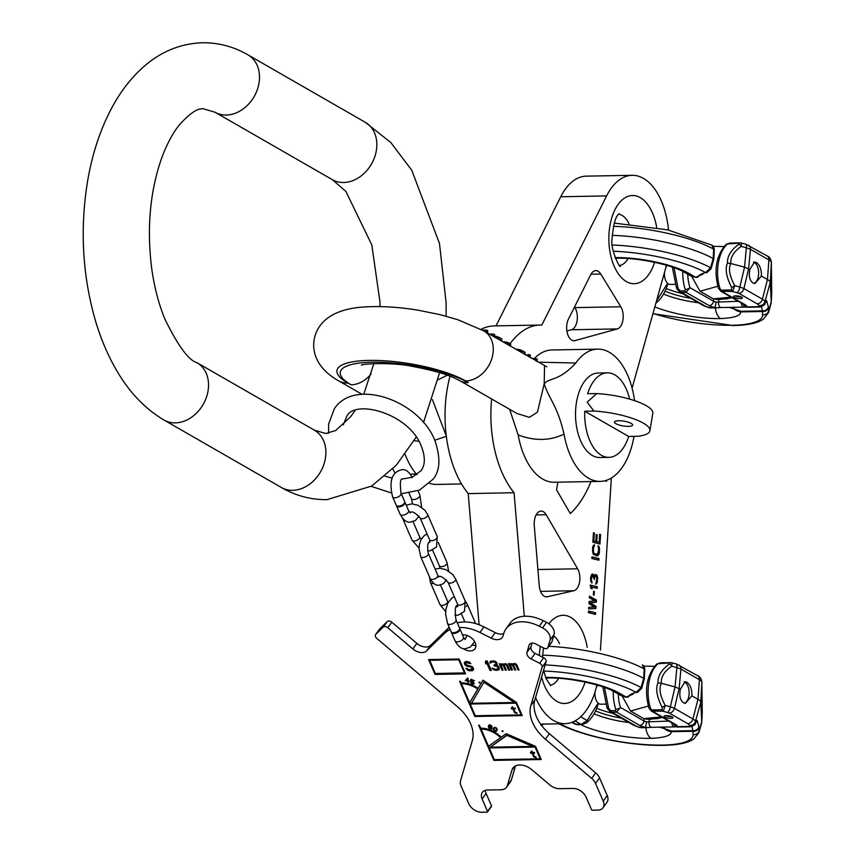 <?xml version="1.0" encoding="UTF-8"?>
<svg xmlns="http://www.w3.org/2000/svg" width="855" height="855" viewBox="0 0 855 855"><rect width="100%" height="100%" fill="white"/><g stroke="black" fill="none" stroke-linecap="round" stroke-linejoin="round"><path stroke-width="1.28" d="M461.529 483.962L436.659 484.422A66.145 36.701 -91.1 0 1 429.552 483.31M417.005 474.707A66.145 36.701 -91.1 0 1 405.131 454.358M416.374 474.012L410.325 474.119M395.053 473.189L392.84 468.903M432.406 399.616L446.278 435.954M447.4 375.206L438.006 379.791M414.109 440.731L418.854 441.266M434.768 440.25L446.331 436.307M600.189 481.397L554.339 482.241A66.145 36.701 -91.1 0 1 518.173 434.971C534.749 441.148 550.032 440.87 564.022 434.126A66.145 36.701 88.9 0 0 600.189 481.397A66.145 36.701 88.9 0 0 634.025 436.36M534.482 358.373A66.145 36.701 -91.1 0 1 551.892 349.973L597.752 349.129A66.145 36.701 88.9 0 0 575.8 363.012L538.212 362.157M634.581 400.642A66.145 36.701 88.9 0 0 597.752 349.129M530.025 357.454L530.399 355.231L529.17 354.526L525.943 355.103M536.951 361.441L537.325 359.218L531.115 358.085M524.863 354.483L525.141 352.794L524.286 351.715L519.637 349.631L515.683 349.203M510.606 346.286L510.232 343.635L506.075 342.021L502.932 341.882M501.639 341.134L501.917 339.446L501.062 338.366L494.553 335.887M494.372 336.966L494.746 334.743L493.517 334.038L489.413 334.113M487.446 332.98L487.82 330.757L486.591 330.062L482.466 330.137M529.17 354.526L528.807 356.749M575.8 363.012C558.24 381.886 550.075 377.13 544.207 383.788L544.539 365.79M518.173 434.971L509.633 409.31M516.901 413.489L529.405 417.336L537.442 412.174L544.207 383.788C548.696 398.505 557.182 404.928 564.022 434.126M546.815 366.784L483.674 330.81A27.563 21.76 119.9 0 1 492.865 354.291A27.563 21.76 -60.1 0 1 465.601 380.945L468.23 382.634A27.189 21.471 119.9 0 1 458.964 380.325C450.446 375.292 435.003 370.664 412.634 366.442C392.723 362.028 359.998 363.781 361.579 365.288L361.612 365.267M371.134 373.902A27.189 21.471 119.9 0 1 351.159 384.803L347.921 383.115A27.563 21.76 119.9 0 1 338.527 380.774L362.082 394.315M607.36 372.844L598.19 373.015A42.258 23.448 88.9 0 0 575.704 408.936A42.258 23.448 88.9 0 0 592.312 455.491A42.258 23.448 88.9 0 0 599.75 457.521L608.92 457.35A42.258 23.448 88.9 0 0 628.639 436.456L637.809 436.285A42.258 11.094 9.4 0 0 649.907 430.717L652.803 413.221A42.258 11.094 -170.6 0 0 596.801 393.567L587.631 393.738A42.258 23.448 88.9 0 1 607.36 372.844A42.258 23.448 88.9 0 1 614.798 374.864A42.258 23.448 88.9 0 1 629.643 399.103M596.801 393.567L587.171 402.139L593.904 411.052L584.735 411.223A42.258 23.448 88.9 0 0 601.482 455.33A42.258 23.448 88.9 0 0 608.92 457.35M593.904 411.052A42.258 11.094 9.4 0 1 649.907 430.717M584.735 411.223L628.639 436.456M618.657 420.746A9.191 2.415 9.4 0 1 628.083 422.135A9.191 2.415 9.4 0 1 632.615 425.063A9.191 2.415 9.4 0 1 628.436 426.367A9.191 2.415 9.4 0 1 619.02 424.978A9.191 2.415 9.4 0 1 614.489 422.06A9.191 2.415 9.4 0 1 618.657 420.746M510.713 344.116L510.382 346.157M510.232 343.635L509.858 345.869M509.206 343.058L508.843 345.281M507.859 342.47L507.528 344.522M506.075 342.021L505.818 343.539M504.161 341.701L504.023 342.513M536.096 358.512L535.732 360.735M524.981 352.313L524.639 354.355M524.286 351.715L523.912 353.938M522.448 350.668L522.084 352.891M521.112 350.09L520.77 352.132M519.637 349.631L519.359 351.32M517.521 349.182L517.361 350.176M501.757 338.965L501.415 341.006M501.062 338.366L500.688 340.6M499.224 337.319L498.86 339.542M497.877 336.742L497.546 338.783M496.413 336.282L496.135 337.982M493.517 334.038L493.153 336.261M486.591 330.062L486.228 332.285M496.018 325.862L560.741 196.757A64.307 35.686 -91.1 0 1 586.295 176.151L632.144 175.307A64.307 35.686 -91.1 0 1 668.503 230.038M479.089 624.77L468.23 493.591A91.87 50.969 -91.1 0 1 450.019 376.189M481.023 329.346A91.87 50.969 -91.1 0 1 494.318 325.894L540.168 325.05A91.87 50.969 88.9 0 0 510.189 343.625M574.549 306.956L574.955 307.618A12.857 7.139 -91.1 0 1 577.093 320.817A12.857 7.139 -91.1 0 1 571.461 329.763L566.897 331.024M600.445 650.153L611.346 478.02M666.387 265.232A64.307 35.686 -91.1 0 1 665.276 269.614L632.091 388.127M560.741 196.757L606.601 195.913L541.835 325.06A91.87 50.969 88.9 0 0 540.168 325.05M491.636 398.964A91.87 50.969 88.9 0 0 514.079 492.747L524.297 616.263M606.601 195.913A64.307 35.686 -91.1 0 1 632.144 175.307M535.583 697.498A64.307 35.686 88.9 0 0 565.027 723.683A64.307 35.686 88.9 0 0 596.897 685.015M557.834 482.177L556.562 489.883L570.317 513.566A108.403 60.149 88.9 0 0 590.965 481.568M620.805 306.763A12.857 7.139 88.9 0 1 622.942 319.973A12.857 7.139 88.9 0 1 617.31 328.918L575.02 340.6A12.857 7.139 88.9 0 1 574.015 340.75A12.857 7.139 88.9 0 1 567.325 333.097A12.857 7.139 88.9 0 1 568.436 319.15L590.698 274.733A12.857 7.139 88.9 0 1 595.817 270.618A12.857 7.139 88.9 0 1 600.776 274.038L620.805 306.763L574.955 307.618M573.791 590.741A12.857 7.139 -91.1 0 0 579.551 582.084A12.857 7.139 -91.1 0 0 577.606 568.789L546.195 514.742A12.857 7.139 -91.1 0 0 541.087 511.087A12.857 7.139 -91.1 0 0 534.268 525.558L539.238 585.622A12.857 7.139 -91.1 0 0 546.537 596.876A12.857 7.139 -91.1 0 0 547.35 596.769L573.791 590.741L540.531 591.361M595.604 612.779L588.518 611.036L588.411 612.629L595.508 614.371L595.604 612.779L588.497 611.24M594.278 607.061L588.753 607.317L588.646 608.91L595.882 608.536L596.01 606.409L590.41 602.871L596.277 602.166L596.416 600.039L589.458 596.17L589.352 597.763L594.685 600.691L589.116 601.482L588.988 603.609L594.278 607.061M594.353 591.446L593.594 591.265L593.359 594.973L594.118 595.166L594.353 591.446L593.584 591.457L593.37 594.973M597.26 586.776L590.164 585.023L591.019 588.464L592.226 588.764L591.265 586.915L597.153 588.368L597.26 586.776L590.153 585.226M597.196 575.704L595.112 574.656L594.236 576.323L592.547 574.015L591.254 575.052L590.613 580.278L591.97 583.046L591.318 578.835L592.462 575.351L594.343 579.583L595.016 576.249L596.534 576.345L596.886 580.481L595.732 584.243L597.036 582.939L597.442 576.569L595.262 574.624M599.034 558.636L591.949 556.883L591.842 558.475L598.938 560.228L599.034 558.636L591.938 557.086M598.019 545.714L598.692 549.658L597.485 554.211L594.599 553.762L593.594 552.715L593.402 548.354L594.546 544.859L593.103 545.853L592.504 548.13L593.188 554.232L596.758 555.921L598.842 554.542L599.441 552.266L599.291 547.371L598.019 545.714M599.665 534.257L599.163 542.22L596.747 541.621L597.185 534.728L596.277 534.503L595.839 541.407L593.872 540.916L594.385 532.954L593.477 532.729L592.868 542.284L599.964 544.037L600.573 534.482L599.665 534.257M605.244 480.67L606.473 481.376L606.655 480.243M468.23 493.591L514.079 492.747M594.759 614.189L594.845 612.8M588.646 608.888L595.112 608.546L595.251 606.43L589.651 602.893L595.518 602.177L595.646 600.06L589.426 596.598M596.405 588.176L596.491 586.787M591.339 588.55L590.506 586.925L591.265 586.915M596.705 576.74L596.427 575.714M595.753 583.826L596.972 578.44M595.016 576.249L595.646 575.864M593.744 577.895L594.214 576.323L593.477 576.334L592.077 574.111L592.846 574.09M590.634 577.723L591.211 575.778L592.462 575.351M590.581 578.429L590.623 577.82M591.254 582.33L590.613 579.947M598.19 560.046L598.276 558.646M598.757 546.163L597.987 546.174L598.767 548.525L598.447 553.57L596.576 555.868M596.865 554.329L593.83 553.784L592.825 552.725L592.643 548.365L593.776 544.934M599.216 543.855L599.654 534.461M595.839 541.407L593.114 540.937L593.466 532.932M599.163 542.22L595.978 541.643L596.266 534.696M596.01 606.409L595.251 606.43M590.41 602.871L589.651 602.893M595.882 608.536L595.112 608.546M596.416 600.039L595.646 600.06M596.277 602.166L595.518 602.177M596.769 575.062L596.01 575.073M597.442 576.569L596.683 576.591M597.677 577.713L596.929 577.723M597.763 578.814L596.993 578.824M597.624 580.93L596.865 580.951M597.41 581.956L596.64 581.966M597.036 582.939L596.277 582.96M596.683 583.666L595.924 583.676M594.663 576.965L593.894 576.975M594.407 578.525L593.798 578.536M591.981 575.768L591.211 575.778M591.628 576.484L590.858 576.505M591.393 577.777L590.623 577.788M591.318 578.835L590.591 578.856M591.393 580.203L590.623 580.214M591.639 581.069L590.88 581.09M592.055 581.721L591.297 581.731M593.434 574.507L592.675 574.517M593.851 575.148L593.092 575.159M596.341 574.688L595.572 574.699M599.291 547.371L598.532 547.392M599.526 548.515L598.767 548.525M599.59 549.872L598.831 549.893M599.441 552.266L598.682 552.277M599.205 553.559L598.447 553.57M598.842 554.542L598.073 554.553M598.169 555.451L597.399 555.472M597.527 555.836L596.769 555.857M594.449 546.452L593.68 546.463M593.979 546.601L593.21 546.623M593.627 547.328L592.857 547.339M593.402 548.354L592.643 548.365M593.252 550.738L592.494 550.759M593.338 551.838L592.579 551.849M593.594 552.715L592.825 552.725M594.011 553.356L593.242 553.367M594.599 553.762L593.83 553.784M600.573 534.482L599.804 534.493M594.385 532.954L593.616 532.975M593.872 540.916L593.114 540.937M597.185 534.728L596.416 534.738M596.747 541.621L595.978 541.643M701.87 686.191A5.397 2.886 -178.2 0 1 701.87 686.287A5.397 2.886 -178.2 0 1 701.87 686.373L702.254 712.14A72.055 18.928 9.4 0 1 702.254 712.685L701.72 722.144A73.081 19.195 9.4 0 1 701.549 723.234L698.995 732.361A72.055 18.928 9.4 0 0 699.166 730.758L701.72 721.599L700.779 702.254A17.976 4.724 -170.6 0 0 697.979 699.315L691.887 695.81L685.454 703.312L683.508 702.799C680.099 700.234 679.073 695.703 680.409 689.216L675.055 686.939L661.321 683.295C658.735 688.425 660.028 695.81 665.222 705.439L663.256 711.264L651.307 711.039L674.488 724.367M613.302 691.203A32.191 17.859 88.9 0 0 615.771 709.276L615.472 710.612L610.898 710.687L608.696 708.517L604.506 687.473M669.914 662.914L669.369 664.014C661.471 669.764 657.687 676.048 658.019 682.867C655.39 688.532 656.779 696.707 662.187 707.406L662.155 709.746L651.788 709.939L650.591 708.635A32.191 17.859 -91.1 0 1 658.029 663.726L669.914 662.914A3.591 1.999 88.9 0 1 670.641 662.636L672.03 662.796L671.72 666.184A3.591 1.731 -119.3 0 0 669.369 664.014M607.403 707.448A3.591 1.122 -22.1 0 0 607.114 708.218L607.114 708.218A3.591 1.122 -22.1 0 0 608.696 708.517M640.203 727.53A5.397 1.849 100.9 0 1 639.797 727.573L641.389 727.712L639.807 727.37A9.341 2.458 9.4 0 1 635.596 725.767L611.998 712.204L610.053 711.691L633.758 725.318L639.797 727.573A5.397 1.849 100.9 0 1 639.54 727.455M664.763 717.056A4.499 1.176 9.4 0 1 664.068 716.255A4.499 1.176 9.4 0 1 667.349 715.656A4.499 1.176 9.4 0 1 672.244 716.918A4.499 1.176 9.4 0 1 672.938 717.719A4.499 1.176 9.4 0 1 669.657 718.318A4.499 1.176 9.4 0 1 664.763 717.056M618.283 694.014A28.6 15.871 88.9 0 0 620.484 707.47L616.573 712.13L611.998 712.204A3.591 1.999 -91.1 0 1 610.898 710.687M615.472 710.612A3.591 1.999 -91.1 0 0 616.573 712.13L639.636 725.382A4.499 3.548 -60.1 0 0 644.082 721.032A3.591 0.941 -170.6 0 0 646.701 721.866L668.77 721.086M650.591 708.635A3.591 1.432 -18 0 1 648.892 707.983L648.892 707.983C644.146 689.771 646.711 675.194 656.576 664.25L660.274 662.828L670.641 662.636A3.591 1.999 88.9 0 1 671.282 662.817L676.145 663.875A5.397 1.774 104.8 0 1 676.861 667.552L680.943 669.091L699.422 679.714A15.807 4.157 9.4 0 1 701.891 682.311L701.87 686.373M580.62 724.623A54.688 14.364 -170.6 0 0 651.093 738.357C664.741 737.715 671.432 735.482 671.154 731.677L671.613 731.046L693.245 730.64A5.397 5.322 -16 0 0 698.898 726.664L699.166 730.758A5.397 5.194 -2.8 0 1 693.116 734.563A66.69 17.517 9.4 0 1 662.753 745.068A76.597 20.114 9.4 0 1 560.004 723.779M695.885 722.09L695.788 722.315A5.397 4.777 -156.6 0 0 696.056 721.502L697.092 720.359L698.898 726.664M702.041 706.914A5.397 4.98 179 0 1 702.062 707.267L702.254 711.617A5.397 5.194 177.2 0 1 702.254 712.14L701.72 721.599A73.081 19.195 9.4 0 1 701.72 722.144M701.773 691.374A5.397 4.98 179 0 1 701.784 691.663L702.062 707.267A5.397 4.98 179 0 1 702.051 707.619M701.934 684.107A5.397 2.886 -178.2 0 1 701.934 684.214L701.784 691.663A5.397 4.98 179 0 1 701.784 692.016M587.139 720.519L597.367 704.264L587.139 720.519A3.591 2.447 52.1 0 1 586.487 722.881A3.591 2.447 52.1 0 0 587.139 720.519L581.101 724.431L587.139 720.519L580.652 716.789L587.139 720.519M575.052 724.153L581.101 724.431A3.591 1.999 88.9 0 0 581.742 724.602L586.487 722.881C591.842 718.499 595.764 712.151 598.244 703.836C595.764 712.151 591.842 718.499 586.487 722.881L581.742 724.602A3.591 1.999 88.9 0 1 581.101 724.431L574.988 720.915L581.101 724.431L576.537 724.516L572.412 722.144L576.537 724.516A3.591 1.999 88.9 0 0 577.168 724.687L581.742 724.602L576.537 724.516A3.591 1.999 88.9 0 0 577.168 724.687L575.052 724.153M541.258 725.019L543.085 724.089L541.258 725.019M643.762 666.12L654.503 666.323L643.762 666.12M626.234 697.092C630.926 697.605 625.497 695.372 636.109 692.358A3.591 2.8 79.7 0 0 637.317 692.475L641.656 688.382L644.285 679.009L641.656 688.382A3.591 0.994 18 0 0 641.1 687.548L643.676 678.325L644.178 668.931A3.591 0.876 0.9 0 1 644.798 669.433L644.307 678.763A3.591 1.261 5.6 0 0 643.719 677.972L644.178 668.931L642.351 664.891L644.178 668.931A3.591 0.876 0.9 0 1 644.798 669.433C644.51 667.178 643.697 665.66 642.351 664.891C643.697 665.66 644.51 667.178 644.798 669.433L644.307 678.763A3.591 1.261 5.6 0 0 643.719 677.972L643.676 678.325A82.198 21.589 9.4 0 0 542.551 655.144A82.198 21.589 9.4 0 1 643.676 678.325L641.1 687.548A3.591 0.994 18 0 1 641.656 688.382L637.317 692.475A3.591 2.8 79.7 0 1 636.109 692.358L641.1 687.548L636.109 692.358C625.497 695.372 630.926 697.605 626.234 697.092L633.363 693.95L626.288 697.22L619.608 693.287A54.688 14.364 -170.6 0 0 545.597 677.384A54.688 14.364 -170.6 0 1 619.608 693.287A13.488 10.645 119.9 0 1 615.012 692.133L620.89 695.51L626.234 697.092L619.608 693.287A13.488 10.645 119.9 0 1 615.012 692.133L620.89 695.51L626.234 697.092M648.304 706.048L630.52 711.007L622.205 696.162L630.52 711.007L643.794 718.638L661.492 716.896L643.794 718.638L651.318 719.162L662.326 717.377L657.784 718.585L646.551 719.247L651.318 719.162L643.794 718.638L630.52 711.007L648.304 706.048M621.179 718.082A40.858 10.73 9.4 0 1 595.55 710.933M692.058 726.504L692.945 731.271L671.154 731.677A13.06 12.793 162.4 0 1 664.367 728.567M659.889 727.156L671.613 731.046A12.601 12.333 102.5 0 1 665.35 728.909M693.116 734.563L692.945 731.271A5.397 5.194 -2.8 0 0 699.005 727.477M695.532 722.924A5.397 5.322 -16 0 0 697.092 720.359M671.859 722.86A4.499 2.49 -91.1 0 0 674.424 726.889L676.786 726.686A8.09 2.127 -170.6 0 0 675.952 724.709L652.889 711.456A3.591 1.999 -91.1 0 1 651.788 709.939M639.636 725.382A8.09 2.127 -170.6 0 0 645.525 727.263L647.876 727.594L641.389 727.712M662.155 709.746A3.591 1.999 -91.1 0 0 663.256 711.264L669.219 713.027L687.709 723.651A10.452 2.747 9.4 0 1 689.333 725.361L689.387 726.451L690.37 726.803L676.968 727.049M667.584 712.407A5.397 1.774 -75.2 0 0 670.363 706.807L674.445 708.346L692.924 718.97A15.807 4.157 9.4 0 1 695.382 721.556L695.446 722.657L696.056 721.502M658.019 682.867L661.321 683.295C660.819 677.064 664.292 671.357 671.72 666.184L676.861 667.552L675.055 686.939L670.363 706.807L665.222 705.439L662.187 707.406M680.409 689.216L685.058 681.745L686.907 682.258C690.413 684.823 692.069 689.344 691.887 695.81M684.043 681.937A10.784 5.985 -91.1 0 1 684.855 682.301A10.784 5.985 -91.1 0 1 689.141 693.255A10.784 5.985 -91.1 0 1 684.385 703.173M671.656 716.629A4.499 1.176 9.4 0 1 665.628 715.635M595.069 691.791A10.11 5.611 88.9 0 0 598.97 703.718A10.11 5.611 88.9 0 0 600.744 704.199L605.629 704.103M597.731 685.261A10.11 5.611 88.9 0 0 596.363 687.228M771.37 266.407A5.397 2.886 -178.2 0 1 771.37 266.504A5.397 2.886 -178.2 0 1 771.36 266.6L771.744 292.357A72.055 18.928 9.4 0 1 771.744 292.902L771.221 302.371A73.081 19.195 9.4 0 1 771.039 303.45L768.485 312.588A72.055 18.928 9.4 0 0 768.666 310.974L771.221 301.826L770.27 282.471A17.976 4.724 -170.6 0 0 767.469 279.532L761.388 276.037L754.954 283.539L752.999 283.016C749.6 280.451 748.563 275.93 749.899 269.432L744.545 267.155L730.811 263.511C728.225 268.641 729.529 276.026 734.723 285.666L732.746 291.48L720.797 291.256L743.989 304.583M682.792 271.43A32.191 17.859 88.9 0 0 685.261 289.503L684.962 290.828L680.388 290.914L678.186 288.744L673.997 267.69M739.404 243.13L738.859 244.241C730.961 249.981 727.178 256.265 727.509 263.084C724.89 268.748 726.28 276.924 731.677 287.622L731.645 289.963L721.278 290.155L720.081 288.862A32.191 17.859 -91.1 0 1 727.52 243.953L739.404 243.13A3.591 1.999 88.9 0 1 740.141 242.863L741.531 243.012L741.221 246.411A3.591 1.731 -119.3 0 0 738.859 244.241M676.893 287.675A3.591 1.122 -22.1 0 0 676.604 288.434L676.604 288.434A3.591 1.122 -22.1 0 0 678.186 288.744M709.703 307.747A5.397 1.849 100.9 0 1 709.297 307.789L710.879 307.928L709.297 307.586A9.341 2.458 9.4 0 1 705.097 305.994L681.488 292.431L679.543 291.908L703.259 305.534L709.297 307.789A5.397 1.849 100.9 0 1 709.03 307.682M734.253 297.284A4.499 1.176 9.4 0 1 733.558 296.471A4.499 1.176 9.4 0 1 736.839 295.873A4.499 1.176 9.4 0 1 741.734 297.145A4.499 1.176 9.4 0 1 742.429 297.946A4.499 1.176 9.4 0 1 739.148 298.545A4.499 1.176 9.4 0 1 734.253 297.284M687.773 274.231A28.6 15.871 88.9 0 0 689.974 287.686L686.063 292.346L681.488 292.431A3.591 1.999 -91.1 0 1 680.388 290.914M684.962 290.828A3.591 1.999 -91.1 0 0 686.063 292.346L709.126 305.598A4.499 3.548 -60.1 0 0 713.572 301.249A3.591 0.941 -170.6 0 0 716.191 302.093L738.271 301.302M720.081 288.862A3.591 1.432 -18 0 1 718.382 288.21L718.382 288.21C713.647 269.988 716.201 255.41 726.077 244.466L729.775 243.055L740.141 242.863A3.591 1.999 88.9 0 1 740.772 243.034L745.635 244.103A5.397 1.774 104.8 0 1 746.362 247.768L750.433 249.307L768.923 259.941A15.807 4.157 9.4 0 1 771.381 262.528L771.36 266.6M654.834 306.902A54.688 14.364 -170.6 0 0 720.583 318.584C734.242 317.932 740.922 315.709 740.644 311.893L741.103 311.263L762.745 310.867A5.397 5.322 -16 0 0 768.389 306.881L768.666 310.974A5.397 5.194 -2.8 0 1 762.607 314.779A66.69 17.517 9.4 0 1 732.243 325.285A76.597 20.114 9.4 0 1 652.996 313.464M765.375 302.317L765.289 302.531A5.397 4.777 -156.6 0 0 765.546 301.73L766.582 300.586L768.389 306.881M771.531 287.13A5.397 4.98 179 0 1 771.552 287.483L771.744 291.833A5.397 5.194 177.2 0 1 771.744 292.357L771.221 301.826A73.081 19.195 9.4 0 1 771.221 302.371M771.274 271.601A5.397 4.98 179 0 1 771.285 271.879L771.552 287.483A5.397 4.98 179 0 1 771.541 287.836M771.434 264.323A5.397 2.886 -178.2 0 1 771.434 264.43L771.285 271.879A5.397 4.98 179 0 1 771.274 272.232M656.629 300.746L666.868 284.48L656.629 300.746A3.591 2.447 52.1 0 1 655.977 303.098A3.591 2.447 52.1 0 0 656.629 300.746L656.629 300.746M713.262 246.336L723.993 246.539L713.262 246.336M695.724 277.309C700.416 277.822 694.987 275.588 705.599 272.574A3.591 2.8 79.7 0 0 706.818 272.692L711.157 268.609L713.807 258.99A3.591 1.261 5.6 0 0 713.209 258.199L713.679 249.147A3.591 0.876 0.9 0 1 714.288 249.66L713.807 258.99A3.591 1.261 5.6 0 0 713.209 258.199L713.679 249.147L711.852 245.118L713.679 249.147A3.591 0.876 0.9 0 1 714.288 249.66C714.011 247.394 713.188 245.877 711.852 245.118L667.605 229.835L614.179 223.091L667.605 229.835L711.852 245.118C713.188 245.877 714.011 247.394 714.288 249.66L713.786 259.204L711.157 268.609A3.591 0.994 18 0 0 710.591 267.765L713.177 258.541A82.198 21.589 9.4 0 0 612.052 235.36A82.198 21.589 9.4 0 1 713.177 258.541L710.591 267.765A3.591 0.994 18 0 1 711.157 268.609L706.818 272.692A3.591 2.8 79.7 0 1 705.599 272.574L710.591 267.765L705.599 272.574C694.987 275.588 700.416 277.822 695.724 277.309L702.863 274.166L695.788 277.437L689.109 273.504A54.688 14.364 -170.6 0 0 615.098 257.601A54.688 14.364 -170.6 0 1 689.109 273.504A13.488 10.645 119.9 0 1 684.513 272.36L690.38 275.738L695.724 277.309L689.109 273.504A13.488 10.645 119.9 0 1 684.513 272.36L690.38 275.738L695.724 277.309M717.805 286.265L700.021 291.234L691.706 276.389L700.021 291.234L713.294 298.855L730.993 297.123L713.294 298.855L720.808 299.378L731.827 297.593L727.274 298.801L716.052 299.474L720.808 299.378L713.294 298.855L700.021 291.234L717.805 286.265M690.68 298.299A40.858 10.73 9.4 0 1 665.051 291.16M761.548 306.721L762.446 311.498L740.644 311.893A13.06 12.793 162.4 0 1 733.868 308.783M729.379 307.383L741.103 311.263A12.601 12.333 102.5 0 1 734.84 309.125M762.607 314.779L762.446 311.498A5.397 5.194 -2.8 0 0 768.506 307.693M765.022 303.151A5.397 5.322 -16 0 0 766.582 300.586M741.36 303.076A4.499 2.49 -91.1 0 0 743.914 307.116L746.276 306.913A8.09 2.127 -170.6 0 0 745.442 304.925L722.379 291.673A3.591 1.999 -91.1 0 1 721.278 290.155M709.126 305.598A8.09 2.127 -170.6 0 0 715.026 307.49L717.377 307.811L710.879 307.928M731.645 289.963A3.591 1.999 -91.1 0 0 732.746 291.48L738.709 293.244L757.199 303.867A10.452 2.747 9.4 0 1 758.823 305.577L758.877 306.678L759.86 307.02L746.458 307.276M737.085 292.634A5.397 1.774 -75.2 0 0 739.864 287.024L743.936 288.562L762.425 299.186A15.807 4.157 9.4 0 1 764.883 301.783L764.936 302.873L765.546 301.73M727.509 263.084L730.811 263.511C730.32 257.28 733.782 251.573 741.221 246.411L746.362 247.768L744.545 267.155L739.864 287.024L734.723 285.666L731.677 287.622M749.899 269.432L754.548 261.961L756.397 262.485C759.903 265.039 761.57 269.56 761.388 276.037M753.544 262.164A10.784 5.985 -91.1 0 1 754.356 262.517A10.784 5.985 -91.1 0 1 758.642 273.482A10.784 5.985 -91.1 0 1 753.875 283.39M741.146 296.856A4.499 1.176 9.4 0 1 735.129 295.851M664.538 272.232A10.11 5.611 88.9 0 0 668.46 283.935A10.11 5.611 88.9 0 0 670.245 284.416L675.129 284.33M667.221 265.478A10.11 5.611 88.9 0 0 665.853 267.455M398.451 506.16A4.596 2.276 -23.5 0 0 403.058 504.503A4.596 2.276 -23.5 0 0 404.661 501.554L401.038 493.217A4.596 2.276 -23.5 0 1 399.435 496.157A4.596 2.276 -23.5 0 1 394.828 497.813A4.596 2.276 -23.5 0 1 392.605 496.873L396.228 505.209A4.596 2.276 -23.5 0 0 398.451 506.16M396.453 505.551A4.596 2.276 -23.5 0 0 396.549 505.946A4.596 2.276 -23.5 0 0 398.761 506.887A4.596 2.276 -23.5 0 0 403.368 505.23A4.596 2.276 -23.5 0 0 404.971 502.291A4.596 2.276 -23.5 0 0 404.746 501.949M453.374 632.764A4.596 2.276 -23.5 0 0 457.981 631.097A4.596 2.276 -23.5 0 0 459.584 628.158L455.961 619.811A4.596 2.276 -23.5 0 1 454.358 622.761A4.596 2.276 -23.5 0 1 449.751 624.417A4.596 2.276 -23.5 0 1 447.528 623.477L451.151 631.813A4.596 2.276 -23.5 0 0 453.374 632.764M451.376 632.155A4.596 2.276 -23.5 0 0 451.472 632.55A4.596 2.276 -23.5 0 0 453.684 633.491A4.596 2.276 -23.5 0 0 458.291 631.834A4.596 2.276 -23.5 0 0 459.894 628.885A4.596 2.276 -23.5 0 0 459.669 628.553M532.483 746.394L490.321 747.174L506.908 735.375L532.483 746.394L533.007 745.678L507.421 734.648L490.321 747.174M494.329 759.646L489.252 747.933L535.102 747.088L540.178 758.802L494.329 759.646M535.989 757.006L534.45 756.547L532.815 753.148L534.632 753.116L534.354 752.475L532.537 752.507L531.97 751.214L531.137 751.224L531.703 752.518L530.378 752.55L530.656 753.191L531.981 753.17L534.001 757.049L536.267 757.658L535.989 757.006M481.087 729.123A21.493 14.353 -144.3 0 1 500.57 737.673L488.515 746.255L481.087 729.123L481.611 728.407A21.493 14.353 35.7 0 1 488.59 729.454M514.336 702.479L471.49 703.27L483.866 682.258L514.336 702.479L514.849 701.752L484.379 681.531L483.866 682.258M475.284 715.731L470.197 704.028L516.046 703.184L521.133 714.887L475.284 715.731M516.762 712.696L515.223 712.236L513.588 708.838L515.405 708.806L515.127 708.154L513.31 708.186L512.744 706.893L511.921 706.903L512.476 708.207L511.151 708.229L511.429 708.87L512.754 708.848L514.774 712.728L517.04 713.337L516.762 712.696M461.401 683.754A23.887 15.956 -144.3 0 1 477.774 689.002L469.662 702.778L461.401 683.754L461.924 683.038A23.887 15.956 35.7 0 1 469.716 684.203M465.932 680.195L467.503 678.923L467.685 680.633L465.932 680.195L467.877 678.314M491.497 727.755L491.198 728.684L489.83 728.428L489.124 726.846L491.743 727.413M494.072 728.353L494.927 727.744L496.274 728.321L496.178 730.704L494.254 730.352L494.072 728.353M464.415 672.928L435.377 673.462L429.659 660.295L458.697 659.761L464.415 672.928L464.896 672.265M379.438 629.259A3.677 2.458 35.7 0 1 379.588 629.013A3.677 2.458 35.7 0 1 379.78 628.788L375.783 634.346A3.677 2.458 -144.3 0 0 375.602 634.56A3.677 2.458 -144.3 0 0 376.809 638.429L457.767 706.989A36.744 24.549 35.7 0 1 472.334 740.569L460.524 780.85A11.03 7.364 -144.3 0 0 461.048 785.916L468.732 803.636A11.03 7.364 -144.3 0 0 481.718 812.25L487.061 812.154A0.919 0.609 -144.3 0 0 487.51 811.406L482.113 798.965A11.03 7.364 35.7 0 1 482.338 792.361A11.03 7.364 35.7 0 1 487.478 790.009L501.009 789.764A11.938 7.973 -144.3 0 0 506.577 787.22A11.938 7.973 -144.3 0 0 507.389 785.553L511.899 770.163A14.695 9.822 35.7 0 1 512.893 768.111A14.695 9.822 35.7 0 1 531.938 769.789L549.626 784.772A11.938 7.973 -144.3 0 0 559.533 788.684L573.064 788.438A11.03 7.364 35.7 0 1 586.038 797.042L591.436 809.482A0.919 0.609 -144.3 0 0 592.526 810.209L597.869 810.102A11.03 7.364 -144.3 0 0 603.01 807.761A11.03 7.364 -144.3 0 0 603.235 801.156L595.54 783.437A11.03 7.364 -144.3 0 0 591.703 778.424L545.404 739.222A36.744 24.549 35.7 0 1 530.837 705.642L534.824 700.095A36.744 24.549 -144.3 0 0 549.391 733.676L595.689 772.877A11.03 7.364 35.7 0 1 599.537 777.879L607.221 795.599A11.03 7.364 35.7 0 1 607.007 802.204L603.01 807.761M375.783 634.346L383.243 627.1L387.24 621.542A3.677 2.458 35.7 0 1 391.804 622.183L416.866 643.409A11.03 7.364 -144.3 0 0 430.567 645.322L448.864 627.559A36.744 24.549 35.7 0 1 449.174 627.26M450.168 629.558A36.744 24.549 35.7 0 0 444.867 633.106L426.581 650.879A11.03 7.364 35.7 0 1 412.88 648.956L387.817 627.741A3.677 2.458 -144.3 0 0 383.243 627.1M459.295 627.517A36.744 24.549 35.7 0 1 479.933 632.465L491.251 638.172L495.237 632.625A11.03 7.364 -144.3 0 0 503.702 633.683M506.01 628.82L509.997 623.263A33.078 22.091 35.7 0 1 543.278 620.698L539.281 626.245A33.078 22.091 -144.3 0 0 506.01 628.82A33.078 22.091 -144.3 0 0 503.777 633.427L503.082 635.778A11.03 7.364 35.7 0 1 502.334 637.317A11.03 7.364 35.7 0 1 491.251 638.172M539.281 626.245L542.519 627.88A11.03 7.364 -144.3 0 1 550.075 640.064L547.916 647.417L551.903 641.87A3.58 2.394 35.7 0 1 551.667 642.361L547.67 647.919A3.58 2.394 -144.3 0 0 547.916 647.417M532.067 643.067L530.976 646.786A5.974 3.986 -144.3 0 0 535.07 653.38L543.641 657.709A3.58 2.394 35.7 0 1 546.099 661.674L542.102 667.221A3.58 2.394 -144.3 0 0 539.655 663.266L531.083 658.938A5.974 3.986 35.7 0 1 526.99 652.333L529.095 645.162A5.974 3.986 35.7 0 1 529.502 644.339A5.974 3.986 35.7 0 1 535.508 643.868L544.069 648.197A3.58 2.394 -144.3 0 0 547.67 647.919M542.102 667.221L530.837 705.642M462.491 634.859A10.11 6.755 35.7 0 1 475.177 642.704A10.11 6.755 35.7 0 1 474.974 648.753A10.11 6.755 35.7 0 1 463.143 648.55M493.88 760.394L541.258 759.518L535.551 746.34L506.171 733.686L501.233 737.192A22.69 15.155 -144.3 0 0 480.681 728.171L479.409 725.243L478.64 725.264L493.88 760.394L494.404 759.668L540.959 758.813M474.835 716.479L522.213 715.603L516.495 702.436L482.968 680.185L478.18 688.318A25.084 16.747 -144.3 0 0 460.995 682.803L460.353 681.339L459.595 681.35L474.835 716.479L475.348 715.763L521.903 714.898M467.429 678.207L465.27 680.559L467.749 681.168L468.497 682.579L468.358 681.317L469.331 681.04L468.305 680.783L468.048 678.357L467.429 678.207M471.319 681.681L473.734 683.113L472.58 683.605L470.496 682.13L471.404 683.466L473.05 684.139L474.215 683.573L473.36 681.82L471.169 681.189L471.351 679.853L474.386 680.676L470.891 679.233L470.603 681.382L471.704 681.146M479.944 682.643L478.928 682.354L479.944 682.643M491.924 727.658L488.953 726.344L489.797 725.275L492.031 726.568L491.176 725.371L488.857 725.083L488.451 727.199L489.391 728.599L491.475 729.144L491.924 727.658M493.613 728L494.008 730.662L496.67 730.993L497.225 729.304L496.52 728.011L494.746 727.274L493.613 728M503.114 731.399L502.099 730.94L503.114 731.399M459.146 659.013L428.579 659.579L435.024 674.435L465.59 673.868L459.146 659.013M469.587 663.576L470.827 663.544L469.384 662.144L466.135 661.385L464.265 662.849L464.757 664.474L466.499 666.077L471.372 667.21L472.163 669.038L469.32 669.7L465.804 668.332L468.722 670.726L473.104 670.235L473.638 668.599L472.441 666.782L467.183 665.243L465.74 663.843L466.659 662.604L469.587 663.576L470.239 662.849M491.262 670.438L487.126 660.926L485.886 660.947L485.255 662.39L485.961 664.014L486.591 662.572L490.011 670.47L491.262 670.438M498.86 669.689L499.042 667.242L496.595 665.447L496.99 662.988L494.254 661.001L490.941 661.065L489.958 663.117L492.533 661.845L495.28 662.411L496.071 664.228L493.944 665.083L494.297 665.895L497.247 666.451L498.326 668.471L495.579 669.347L491.946 668.183L495.815 670.363L498.209 670.106L499.373 668.963L497.984 669.604L494.821 669.219M503.05 670.224L501.094 664.752L503.221 665.329L505.326 670.181L506.363 670.16L504.258 665.308L505.358 664.474L506.534 665.265L508.64 670.117L509.676 670.106L507.571 665.243L505.423 663.651L503.702 664.495L499.213 663.769L502.024 670.245L503.05 670.224M512.369 670.053L510.414 664.581L512.54 665.158L514.646 670.01L515.683 669.989L513.566 665.137L514.667 664.292L515.843 665.094L517.959 669.946L518.985 669.935L516.88 665.072L514.731 663.48L513.011 664.324L508.522 663.598L511.333 670.074L512.369 670.053M475.84 645.172A10.11 6.755 35.7 0 1 472.366 645.204M546.099 661.674L534.824 700.095M543.278 620.698L546.505 622.322A11.03 7.364 35.7 0 1 554.061 634.517L551.903 641.87M457.286 622.889A36.744 24.549 35.7 0 1 483.93 626.907L495.237 632.625M379.78 628.788L387.24 621.542M485.351 790.319A11.03 7.364 -144.3 0 0 486.11 793.408L491.507 805.848A0.919 0.609 35.7 0 1 491.486 806.404L487.489 811.951M515.501 765.941L511.376 780.006A11.938 7.973 35.7 0 1 510.574 781.673L506.577 787.22M480.734 728.171L481.13 729.069M488.568 746.223L489.284 747.879M489.252 747.933L489.765 747.217L535.561 746.372M506.908 735.375L507.421 734.648M540.178 758.802L540.659 758.129M535.102 747.088L535.583 746.415M500.57 737.673L501.041 737.01M461.059 682.803L461.444 683.701M469.694 702.725L470.239 703.975M483.032 680.227L478.18 688.318M470.197 704.028L470.72 703.302L516.505 702.457M478.234 688.243A23.887 15.956 35.7 0 1 478.287 688.286L469.662 702.778M521.133 714.887L521.614 714.224M516.046 703.184L516.527 702.511M477.774 689.002L478.287 688.286M467.877 682.429L468.401 681.702L468.262 680.441L467.749 681.168M465.27 680.559L466.135 679.917M468.038 678.357L467.685 680.633M471.287 679.394L471.233 680.708M473.617 683.423L474.247 683.305M490.93 729.197L492.074 728.364M489.06 724.955L489.103 726.878L489.541 726.248M491.956 727.755L491.422 728.513M494.03 727.53L493.869 728.866M496.488 731.153L497.022 730.416L496.21 730.662M496.659 729.807L496.178 730.704M512.519 708.143L513.278 708.132L514.689 711.371M512.744 706.893L512.476 708.207M531.746 752.464L532.505 752.443L533.915 755.692M531.97 751.214L531.703 752.518M467.503 678.923L467.931 678.336M470.603 681.382L471.116 680.666M473.595 684.107L474.119 683.38M473.05 684.139L473.478 683.551M479.356 682.995L479.837 682.311M479.067 682.803L479.58 682.087M491.475 729.144L491.988 728.417M488.451 727.199L488.964 726.472M488.397 726.568L488.921 725.842M488.451 725.981L488.975 725.254M489.242 725.5L489.733 724.816M491.55 728.3L491.956 727.733M493.346 728.663L493.859 727.936M496.167 731.335L496.691 730.619M495.782 731.388L496.295 730.672M493.388 729.775L493.827 729.165M493.303 729.368L493.827 728.642M493.292 729.091L493.816 728.364M494.35 727.958L494.842 727.284M496.456 730.32L496.969 729.604M502.398 731.602L502.922 730.886M502.142 731.378L502.601 730.736M515.982 713.198L516.388 712.632M515.415 713.049L515.8 712.514M514.774 712.728L515.18 712.172M514.165 712.087L514.678 711.371M512.754 708.848L513.278 708.132M511.429 708.87L511.91 708.207M513.588 708.838L514.058 708.175M535.209 757.519L535.615 756.953M534.001 757.049L534.407 756.483M533.392 756.408L533.905 755.681M531.981 753.17L532.505 752.443M530.656 753.191L531.137 752.528M532.815 753.148L533.285 752.486M458.697 659.761L459.178 659.087M429.659 660.295L430.183 659.568L459.156 659.034M435.43 673.462L465.28 673.163M429.402 659.558L429.702 660.242M465.686 663.234L467.183 661.888L470.1 662.849M466.809 668.311L469.245 670.01L473.456 669.625M464.906 661.92L465.836 664.559L472.569 667.092L472.163 669.038M486.591 662.572L487.104 661.845L490.952 669.732M486.089 660.947L486.377 663.053M498.123 666.109L498.882 667.349L498.091 668.888M494.767 665.072L496.702 665.308M496.124 661.973L496.595 663.512L495.836 664.645M491.144 662.486L493.057 661.129L495.419 661.503M490.449 661.375L490.481 662.401L491.219 662.39M496.595 665.447L497.215 664.624M500.036 663.747L502.751 669.518M507.133 664.741L509.366 669.401M504.407 664.688L505.775 663.747M503.542 664.388L506.053 669.454M501.094 664.752L502.462 663.811M509.345 663.576L512.06 669.347M516.452 664.559L518.686 669.219M513.716 664.517L515.095 663.576M512.85 664.217L515.373 669.283M510.414 664.581L511.782 663.64M435.024 674.435L435.537 673.708M469.203 663.17L469.716 662.443M468.615 662.775L469.128 662.048M467.899 662.582L468.422 661.856M466.659 662.604L467.183 661.888M466.125 662.817L466.648 662.101M472.452 670.662L472.965 669.935M471.5 670.876L472.024 670.16M469.844 670.908L470.368 670.192M468.722 670.726L469.245 670.01M467.429 670.138L467.942 669.422M466.37 669.144L466.883 668.418M472.313 668.418L472.826 667.691M472.046 667.808L472.569 667.092M471.372 667.21L471.885 666.494M470.571 666.815L471.094 666.098M469.662 666.633L470.175 665.906M468.412 666.654L468.935 665.927M467.503 666.462L468.016 665.746M466.499 666.077L467.012 665.35M465.323 665.286L465.836 664.559M464.757 664.474L465.28 663.758M464.404 663.662L464.928 662.946M464.265 662.849L464.778 662.133M490.011 670.47L490.535 669.743M485.255 662.39L485.779 661.674M498.209 670.106L498.722 669.39M497.46 670.331L497.984 669.604M495.815 670.363L496.328 669.636M494.895 670.17L495.408 669.454M493.891 669.786L494.361 669.123M493.089 669.39L493.581 668.717M492.416 668.792L492.865 668.172M498.326 668.471L498.85 667.755M498.358 668.065L498.882 667.349M498.016 667.253L498.529 666.537M497.247 666.451L497.717 665.799M496.445 666.066L496.841 665.521M495.12 665.885L495.644 665.158M494.297 665.895L494.81 665.179M496.071 664.228L496.595 663.512M496.135 663.416L496.659 662.689M495.964 663.01L496.477 662.294M495.28 662.411L495.772 661.738M494.489 662.016L495.002 661.3M493.367 661.834L493.88 661.107M492.533 661.845L493.057 661.129M491.593 662.069L492.106 661.353M489.958 663.117L490.481 662.401M489.819 662.304L490.332 661.588M502.024 670.245L502.537 669.518M503.702 664.495L504.183 663.833M508.64 670.117L509.163 669.401M506.534 665.265L507.015 664.592M506.149 664.859L506.641 664.185M505.861 664.666L506.342 663.993M505.358 664.474L505.861 663.769M504.739 664.485L505.252 663.758M505.326 670.181L505.85 669.465M503.221 665.329L503.745 664.602M502.836 664.923L503.328 664.25M502.548 664.72L503.029 664.046M502.045 664.527L502.548 663.833M501.629 664.538L502.152 663.811M511.333 670.074L511.846 669.347M513.011 664.324L513.492 663.662M517.959 669.946L518.472 669.23M515.843 665.094L516.335 664.42M515.469 664.688L515.95 664.014M515.17 664.495L515.651 663.811M514.667 664.292L515.17 663.598M514.047 664.314L514.571 663.587M514.646 670.01L515.159 669.294M512.54 665.158L513.053 664.431M512.156 664.752L512.637 664.079M511.856 664.549L512.348 663.875M511.354 664.356L511.856 663.662M510.948 664.367L511.461 663.64M226.286 115.04A33.078 26.11 -60.1 0 0 257.205 89.967A33.078 26.11 -60.1 0 0 247.982 54.88L365.331 122.329A33.078 26.11 -60.1 0 1 374.543 157.406A33.078 26.11 -60.1 0 1 343.635 182.489A33.078 26.11 -60.1 0 1 332.371 179.678L215.022 112.229A33.078 26.11 -60.1 0 0 226.286 115.04M354.846 410.817L350.881 416.438L335.769 430.471L325.744 433.517L314.362 430.161A33.078 26.11 119.9 0 1 323.585 465.248A33.078 26.11 119.9 0 1 292.677 490.321A33.078 26.11 119.9 0 1 281.402 487.51C295.638 495.75 310.825 499.79 326.963 499.651L371.722 486.035L396.367 465.141L416.193 437.087M314.362 430.161L197.024 362.723A33.078 26.11 119.9 0 1 206.237 397.81A33.078 26.11 119.9 0 1 175.328 422.883A33.078 26.11 119.9 0 1 164.064 420.072C145.35 408.947 129.778 392.808 117.327 371.636C108.467 356.727 101.275 340.098 95.749 321.769C82.518 276.389 79.772 229.664 87.509 181.581C92.212 153.782 100.43 128.966 112.187 107.132C121.015 90.769 131.766 77.089 144.442 66.07C161.445 51.343 180.768 43.562 202.432 42.75C218.57 42.611 233.757 46.651 247.982 54.88M351.159 384.803A70.367 18.479 9.4 0 1 372.235 362.189A70.367 18.479 9.4 0 1 468.23 382.634M465.601 380.945A70.741 18.575 -170.6 0 0 369.114 360.393A70.741 18.575 -170.6 0 0 347.921 383.115M656.726 227.622A44.097 24.464 88.9 0 0 640.277 197.633A44.097 24.464 88.9 0 0 609.861 226.115A44.097 24.464 88.9 0 0 626.384 281.584A44.097 24.464 88.9 0 0 654.609 262.293M548.921 623.829A44.097 24.464 -91.1 0 1 570.787 617.406A44.097 24.464 -91.1 0 1 587.235 647.395M585.109 682.076A44.097 24.464 -91.1 0 1 556.894 701.367A44.097 24.464 -91.1 0 1 541.61 676.946M539.409 655.571A44.097 24.464 -91.1 0 1 540.307 646.295M619.715 265.499A25.725 14.268 88.9 0 0 628.104 258.563M629.024 223.882A25.725 14.268 88.9 0 0 622.098 215.407A25.725 14.268 88.9 0 0 618.764 214.242M575.02 340.6L573.01 340.632M617.31 328.918L571.461 329.763M600.776 274.038L590.976 274.22M546.195 514.742L536.117 514.924M577.606 568.789L537.902 569.516M547.35 596.769L545.714 596.801M553.666 635.874A25.725 14.268 -91.1 0 1 559.523 643.665M558.614 678.336A25.725 14.268 -91.1 0 1 550.214 685.272M676.145 663.875L697.562 675.664C699.903 676.54 701.346 678.581 701.891 681.788L701.944 682.878A5.397 5.194 177.2 0 1 701.944 683.402M701.944 682.878L701.934 684.214A5.397 2.886 -178.2 0 1 701.934 684.299M635.596 725.767A5.397 4.254 119.9 0 1 633.758 725.318M646.701 721.866L645.525 727.263L639.807 727.37A5.397 1.806 104.9 0 1 639.262 727.445M695.446 722.657A5.397 5.194 -2.8 0 1 689.387 726.451L676.786 726.686A4.499 4.168 -122.6 0 1 673.569 723.832M644.424 718.937L644.082 721.032L620.484 707.47A3.591 1.432 162 0 1 615.771 709.276M649.458 719.194L649.095 721.449A4.499 2.49 -91.1 0 0 651.563 727.316L647.876 727.594M656.576 664.25A3.591 2.725 49.6 0 1 658.029 663.726M660.274 662.828A3.591 1.999 88.9 0 0 659.536 663.106M679.073 665.04A5.397 4.254 119.9 0 1 680.943 669.091L679.127 688.478L674.445 708.346A5.397 4.254 -60.1 0 1 669.219 713.027M697.562 675.664A5.397 4.254 119.9 0 1 699.422 679.714L697.979 699.315L692.924 718.97A5.397 4.254 -60.1 0 1 687.709 723.651M701.891 681.788A5.397 5.194 177.2 0 1 701.891 682.311L700.779 702.254L695.382 721.556A5.397 5.194 -2.8 0 1 689.333 725.361M596.694 708.314A41.371 10.869 -170.6 0 0 612.96 713.359M543.748 671.025A75.806 19.911 9.4 0 1 636.109 692.358A75.806 19.911 9.4 0 0 543.748 671.025M545.148 664.901A81.172 21.322 9.4 0 1 641.1 687.548A81.172 21.322 9.4 0 0 545.148 664.901M548.825 646.316A81.172 21.322 9.4 0 1 644.178 668.931A81.172 21.322 9.4 0 0 548.825 646.316M545.736 677.737A13.488 7.481 88.9 0 0 547.382 678.036L547.382 678.036C568.628 677.213 603.491 684.919 615.012 692.133C603.491 684.919 568.628 677.213 547.382 678.036A13.488 7.481 88.9 0 1 545.736 677.737M594.065 713.786A41.371 10.869 -170.6 0 0 628.874 722.507M651.093 738.357A13.488 7.481 -91.1 0 1 645.856 727.626M695.788 722.315L695.339 723.362A5.397 4.777 -156.6 0 0 695.596 722.55M675.952 724.709A4.499 3.548 119.9 0 1 674.413 724.324M662.753 745.068A5.397 2.993 88.9 0 0 663.704 745.325C674.51 745.154 683.092 743.829 689.451 741.36L693.758 739.126L698.995 732.361M745.635 244.103L767.053 255.88C769.393 256.767 770.836 258.809 771.381 262.004L771.434 263.094A5.397 5.194 177.2 0 1 771.434 263.618M771.434 263.094L771.434 264.43A5.397 2.886 -178.2 0 1 771.424 264.516M705.097 305.994A5.397 4.254 119.9 0 1 703.259 305.534M716.191 302.093L715.026 307.479L709.297 307.586A5.397 1.806 104.9 0 1 708.752 307.672M764.936 302.873A5.397 5.194 -2.8 0 1 758.877 306.678L746.276 306.913A4.499 4.168 -122.6 0 1 743.059 304.059M713.925 299.154L713.572 301.249L689.974 287.686A3.591 1.432 162 0 1 685.261 289.503M718.959 299.421L718.585 301.665A4.499 2.49 -91.1 0 0 721.064 307.533L717.377 307.811M726.077 244.466A3.591 2.725 49.6 0 1 727.52 243.953M729.775 243.055A3.591 1.999 88.9 0 0 729.037 243.322M748.574 245.257A5.397 4.254 119.9 0 1 750.433 249.307L748.627 268.694L743.936 288.562A5.397 4.254 -60.1 0 1 738.709 293.244M767.053 255.88A5.397 4.254 119.9 0 1 768.923 259.941L767.469 279.532L762.425 299.186A5.397 4.254 -60.1 0 1 757.199 303.867M771.381 262.004A5.397 5.194 177.2 0 1 771.381 262.528L770.27 282.471L764.883 301.783A5.397 5.194 -2.8 0 1 758.823 305.577M666.195 288.53A41.371 10.869 -170.6 0 0 682.461 293.586M613.238 251.242A75.806 19.911 9.4 0 1 705.599 272.574A75.806 19.911 9.4 0 0 613.238 251.242M612.255 245.022A81.172 21.322 9.4 0 1 710.591 267.765A81.172 21.322 9.4 0 0 612.255 245.022M613.313 226.351A81.172 21.322 9.4 0 1 713.679 249.147A81.172 21.322 9.4 0 0 613.313 226.351M615.226 257.964A13.488 7.481 88.9 0 0 616.883 258.263L616.883 258.263C638.129 257.43 672.992 265.146 684.513 272.36C672.992 265.146 638.129 257.43 616.883 258.263A13.488 7.481 88.9 0 1 615.226 257.964M663.566 294.002A41.371 10.869 -170.6 0 0 698.364 302.723M720.583 318.584A13.488 7.481 -91.1 0 1 715.346 307.843M765.289 302.531L764.84 303.578A5.397 4.777 -156.6 0 0 765.097 302.777M745.442 304.925A4.499 3.548 119.9 0 1 743.914 304.551M732.243 325.285A5.397 2.993 88.9 0 0 733.195 325.541C744 325.37 752.592 324.045 758.941 321.576L763.248 319.343L768.485 312.588M418.01 490.749L419.848 494.97A4.596 2.276 156.5 0 1 418.245 497.92A4.596 2.276 156.5 0 1 413.638 499.577A4.596 2.276 156.5 0 1 411.415 498.625L409.053 493.175M419.11 516.228L415.412 520.46L410.325 522.17C406.585 522.565 403.197 519.936 400.161 514.283A4.596 2.276 -23.5 0 0 402.384 515.234A4.596 2.276 -23.5 0 0 406.991 513.577A4.596 2.276 -23.5 0 0 408.594 510.627L404.971 502.291M406.221 505.166L411.875 503.862L418.01 505.262L424.817 510.168L427.692 514.603A4.136 2.052 156.5 0 1 427.34 516.185A4.136 2.052 156.5 0 1 423.385 518.579A4.136 2.052 156.5 0 1 420.115 517.895L429.638 539.847A4.136 2.052 156.5 0 0 432.908 540.531A4.136 2.052 156.5 0 0 436.873 538.137A4.136 2.052 156.5 0 0 437.226 536.555L436.574 546.944L430.396 550.716L427.575 550.909M402.919 518.686A4.136 2.052 -23.5 0 1 402.555 518.258L412.057 540.178A4.136 2.052 -23.5 0 0 415.327 540.852A4.136 2.052 -23.5 0 0 419.292 538.468A4.136 2.052 -23.5 0 0 419.645 536.887L413.051 521.678M427.158 534.129L424.454 535.39L420.906 539.762L419.345 544.966L419.089 548.771L420.703 556.637A4.136 2.052 -23.5 0 0 422.701 557.492A4.136 2.052 -23.5 0 0 426.848 555.996A4.136 2.052 -23.5 0 0 428.291 553.356C427.254 546.612 427.575 542.872 429.253 542.123L428.964 542.177M446.502 579.979L443.243 583.794L438.882 585.258C435.655 585.568 432.769 583.345 430.225 578.6A4.136 2.052 -23.5 0 0 432.224 579.444A4.136 2.052 -23.5 0 0 436.371 577.959A4.136 2.052 -23.5 0 0 437.813 575.308L428.291 553.356M438.252 542.38L446.994 562.537A4.136 2.052 156.5 0 1 445.551 565.187A4.136 2.052 156.5 0 1 441.404 566.683A4.136 2.052 156.5 0 1 439.406 565.828L440.122 568.265M435.12 569.099L439.812 568.265L445.957 569.654L452.755 574.571L455.64 579.006A4.136 2.052 156.5 0 1 455.277 580.588A4.136 2.052 156.5 0 1 451.322 582.982A4.136 2.052 156.5 0 1 448.052 582.298L457.575 604.25A4.136 2.052 156.5 0 0 460.845 604.934A4.136 2.052 156.5 0 0 464.81 602.54A4.136 2.052 156.5 0 0 465.163 600.958L464.511 611.346L458.333 615.108L454.86 615.269M429.445 576.794L430.471 582.618L439.994 604.571A4.136 2.052 -23.5 0 0 443.275 605.255A4.136 2.052 -23.5 0 0 447.229 602.861A4.136 2.052 -23.5 0 0 447.582 601.279L440.539 585.044M430.471 582.618A4.136 2.052 -23.5 0 0 433.624 583.324M464.821 600.189L467.215 604.154A4.596 2.276 156.5 0 1 466.199 606.612M467.215 604.154L474.771 621.574A4.596 2.276 156.5 0 1 474.429 623.263M474.643 641.635L470.336 647.064L465.248 648.774C461.508 649.159 458.12 646.53 455.084 640.887A4.596 2.276 -23.5 0 0 457.307 641.838A4.596 2.276 -23.5 0 0 461.914 640.181A4.596 2.276 -23.5 0 0 463.517 637.232L459.894 628.885M607.221 795.599L603.235 801.156M599.537 777.879L595.54 783.437M595.689 772.877L591.703 778.424M545.404 739.222L549.391 733.676M554.061 634.517L550.075 640.064M530.153 643.687L529.095 645.162M530.976 646.786L526.99 652.333M535.07 653.38L531.083 658.938M543.641 657.709L539.655 663.266M546.505 622.322L542.519 627.88M479.933 632.465L483.93 626.907M444.867 633.106L448.864 627.559M430.567 645.322L426.581 650.879M416.866 643.409L412.88 648.956M387.817 627.741L391.804 622.183M491.507 805.848L487.51 811.406M482.113 798.965L486.11 793.408M511.376 780.006L507.389 785.553M511.899 770.163L514.518 766.518M423.514 422.573L439.62 372.63M446.096 316.211L446.139 302.959L439.47 243.419L411.736 170.198L390.831 142.561L365.331 122.329M197.024 362.723C188.709 360.393 178 345.858 164.897 319.118C158.859 304.401 154.509 287.868 151.848 269.517C146.59 228.648 149.914 191.36 161.819 157.662C166.832 144.26 172.539 133.519 178.919 125.418C189.725 113.255 197.965 107.741 203.65 108.884L215.022 112.229M363.738 394.219L373.859 363.599M380.037 306.603L379.951 301.868L371.807 244.936L345.922 191.477L332.371 179.678M164.064 420.072L281.402 487.51M517.125 413.617L460.781 381.234M483.674 330.81L457.799 319.706L439.962 314.629L418.555 310.269C398.932 307.041 380.967 305.94 364.658 306.956C349.877 307.875 328.213 311.509 318.071 328.726C314.074 335.833 312.823 343.4 314.309 351.416C316.66 363.086 324.74 372.876 338.527 380.774M540.616 724.132L565.027 723.683M620.26 265.937L620.26 265.937C620.666 270.255 610.363 249.607 611.956 239.817C613.409 223.925 615.857 215.246 619.287 213.782M550.759 685.721L546.099 678.646L543.577 670.245M542.476 657.121L543.449 647.876M602.839 686.896L607.114 708.218L610.053 711.691M702.254 711.617L702.254 712.685M571.899 722.347L575.052 724.164L571.899 722.347M540.852 725.35L544.55 723.939L540.852 725.35M625.016 697.017L620.89 695.51L625.016 697.017M545.875 678.079L547.382 678.036L545.875 678.079M659.237 727.178L664.602 728.321M695.339 723.362C695.97 724.153 694.313 725.297 690.37 726.803M648.892 707.983L651.307 711.039M674.424 726.889L651.563 727.316M663.704 745.325C630.114 746.191 581.218 736.134 558.294 723.383M672.34 267.113L676.604 288.434L679.543 291.908M771.744 291.833L771.744 292.902M667.734 284.063C665.265 292.378 661.342 298.716 655.977 303.098L655.977 303.098C661.342 298.716 665.265 292.378 667.734 284.063M694.517 277.234L690.38 275.738L694.517 277.234M615.365 258.306L616.883 258.263L615.365 258.306M728.727 307.394L734.092 308.537M764.84 303.578C765.46 304.369 763.804 305.513 759.86 307.02M718.382 288.21L720.797 291.256M743.914 307.116L721.064 307.533M733.195 325.541L652.931 313.7M401.273 493.763L419.495 490.129L432.919 479.356C440.197 470.913 440.806 457.863 434.757 440.218C419.399 400.824 355.103 377.547 334.455 408.572L328.577 424.133L328.619 433.218M343.315 424.85L346.382 417.155C353.436 398.377 408.861 412.922 421.269 446.075C425.427 456.688 425.33 464.917 420.991 470.774L412.121 477.272L402.149 479.057M391.323 492.908L371.22 486.345M392.189 478.116L385.092 476.203M412.292 477.56C409.203 471.875 405.815 469.245 402.128 469.673C391.964 471.8 388.79 480.863 392.605 496.873M402.299 478.853L402.449 478.832C400.268 478.618 399.798 483.406 401.038 493.217M410.154 512.915L410.795 512.209M412.57 503.894L411.415 498.625M410.165 512.989L408.594 510.627M421.686 507.346L419.848 494.97M400.161 514.283L396.549 505.946M420.115 517.895C415.124 512.508 411.725 510.766 409.898 512.658L409.876 512.679M419.645 536.887L421.194 539.195M428.793 542.604L429.862 542.123L429.638 539.847M427.692 514.603L437.226 536.555M412.057 540.178L419.089 548.108M430.225 578.6L420.703 556.637M432.577 550.075L439.406 565.828M438.733 576.997L437.813 575.308M448.608 571.065L446.994 562.537M447.582 601.279L448.18 602.38M456.11 607.05L457.799 606.516L457.575 604.25M455.64 579.006L465.163 600.958M437.835 577.061C439.662 575.169 443.061 576.911 448.052 582.298M439.994 604.571L445.658 611.56M454.326 596.769L451.964 597.987L447.87 602.967L445.893 609.423L445.594 614.008L447.528 623.477M457.917 606.259L457.222 605.532M457.222 605.458L457.372 605.436C455.191 605.222 454.721 610.01 455.961 619.811M461.476 614.018L464.906 621.938M465.077 639.519L467.087 635.468M465.088 639.593L463.517 637.232M475.519 623.573L474.771 621.574M455.084 640.887L451.472 632.55M379.588 629.013L375.602 634.56"/></g></svg>
